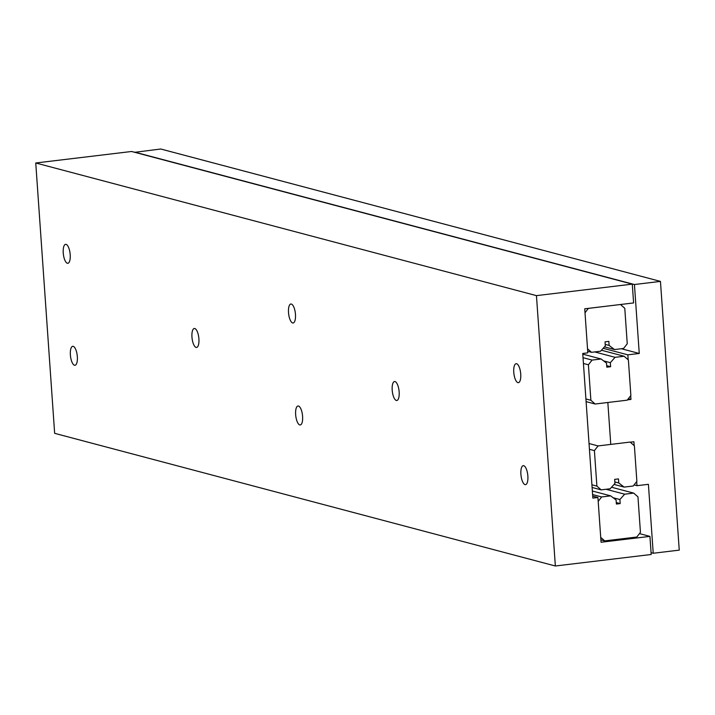 <?xml version="1.0" encoding="UTF-8"?>
<svg xmlns="http://www.w3.org/2000/svg" width="715" height="715" viewBox="0 0 715 715"><rect width="100%" height="100%" fill="white"/><g stroke="black" fill="none" stroke-linecap="round" stroke-linejoin="round"><path stroke-width="1.07" d="M628.181 359.806L627.833 354.837L639.255 353.469L634.437 284.525L660.454 281.397L160.75 149.006L134.742 152.313M660.454 281.397L679.25 550.13L653.224 553.258L648.407 484.314L636.985 485.691L636.69 481.535M634.178 445.633L633.91 441.754L630.273 442.192M627.457 399.855L630.952 399.435L630.693 395.708M610.771 444.399L607.839 402.491M653.224 553.258L651.07 552.677M634.437 284.525L134.733 152.134M639.255 353.469L621.389 348.732M636.985 485.691L634.053 484.913M627.833 354.837L603.174 348.303M630.952 399.435L628.324 398.738M590.885 400.275L588.4 364.784L592.074 360.083L601.118 359.002L606.526 363.122L606.812 367.179L610.619 366.724L610.333 362.666L615.079 357.321L624.124 356.24L628.387 359.985L630.871 395.475L627.207 400.168L595.139 404.02L590.885 400.275L585.916 398.961M586.103 401.624L595.139 404.02M588.4 364.784L583.44 363.47M610.619 366.724L606.704 365.687M610.333 362.666L603.576 360.878M601.118 359.002L582.788 354.139M592.074 360.083L583.029 357.688M624.124 356.24L601.458 350.234M615.079 357.321L594.728 351.932M520.904 474.233A9.554 3.378 83.2 0 1 523.246 465.671A9.554 3.378 83.2 0 1 527.867 476.083A9.554 3.378 83.2 0 1 525.525 484.645A9.554 3.378 83.2 0 1 520.904 474.233M63.242 252.895A9.554 3.378 83.2 0 1 65.583 244.333A9.554 3.378 83.2 0 1 70.204 254.737A9.554 3.378 83.2 0 1 67.862 263.299A9.554 3.378 83.2 0 1 63.242 252.895M513.772 372.256A9.554 3.378 83.2 0 1 516.114 363.694A9.554 3.378 83.2 0 1 520.735 374.097A9.554 3.378 83.2 0 1 518.393 382.659A9.554 3.378 83.2 0 1 513.772 372.256M295.644 414.557A9.554 3.378 83.2 0 1 297.976 405.995A9.554 3.378 83.2 0 1 302.597 416.398A9.554 3.378 83.2 0 1 300.255 424.96A9.554 3.378 83.2 0 1 295.644 414.557M288.511 312.571A9.554 3.378 83.2 0 1 290.853 304.009A9.554 3.378 83.2 0 1 295.465 314.421A9.554 3.378 83.2 0 1 293.123 322.983A9.554 3.378 83.2 0 1 288.511 312.571M70.374 354.872A9.554 3.378 83.2 0 1 72.716 346.31A9.554 3.378 83.2 0 1 77.336 356.722A9.554 3.378 83.2 0 1 74.995 365.285A9.554 3.378 83.2 0 1 70.374 354.872M392.195 390.086A9.554 3.378 83.2 0 1 394.537 381.524A9.554 3.378 83.2 0 1 399.149 391.936A9.554 3.378 83.2 0 1 396.807 400.498A9.554 3.378 83.2 0 1 392.195 390.086M191.96 337.042A9.554 3.378 83.2 0 1 194.292 328.48A9.554 3.378 83.2 0 1 198.913 338.883A9.554 3.378 83.2 0 1 196.571 347.445A9.554 3.378 83.2 0 1 191.96 337.042M632.292 284.132L131.587 151.482L35.75 162.984L54.653 433.335L555.358 565.994L536.456 295.635L632.292 284.132L633.606 302.937L584.736 308.8L587.81 352.853L582.734 353.469L592.851 498.105L597.928 497.497L601.056 542.247L649.926 536.384L651.195 554.491L555.358 565.994M536.456 295.635L35.75 162.984M649.926 536.384L639.451 533.613M597.928 497.497L592.708 496.112M585.013 312.786L588.374 308.362M620.441 304.51L588.454 308.38M620.522 304.536L624.776 308.272L627.252 343.763L623.587 348.464L614.543 349.555L604.443 346.882M614.543 349.555L609.126 345.434L608.849 341.377L605.042 341.833L605.319 345.89L600.573 351.226L591.528 352.316L587.703 351.297M609.126 345.434L605.221 344.398M591.528 352.316L587.533 348.795M598.196 501.367L601.646 496.952L610.69 495.87L616.098 499.991L616.384 504.048L620.191 503.592L619.905 499.535L624.651 494.19L633.696 493.109L637.959 496.853L640.443 532.353L636.779 537.037L604.711 540.889L600.716 537.376M600.895 539.879L604.711 540.889M620.191 503.592L616.276 502.556M619.905 499.535L613.148 497.747M610.69 495.87L592.351 491.008M601.646 496.952L592.601 494.557M633.696 493.109L611.548 487.237M624.651 494.19L606.061 489.266M594.406 450.611L598.071 445.928L630.138 442.076L634.393 445.811L636.868 481.311L633.204 486.012L624.159 487.094L618.752 482.974L618.466 478.916L614.659 479.372L614.936 483.429L610.19 488.774L601.145 489.855L596.891 486.111L594.406 450.611L589.437 449.297M598.071 445.928L589.035 443.532M596.891 486.111L591.922 484.788M618.752 482.974L614.837 481.937M624.159 487.094L614.06 484.421M601.145 489.855L592.109 487.46"/></g></svg>
